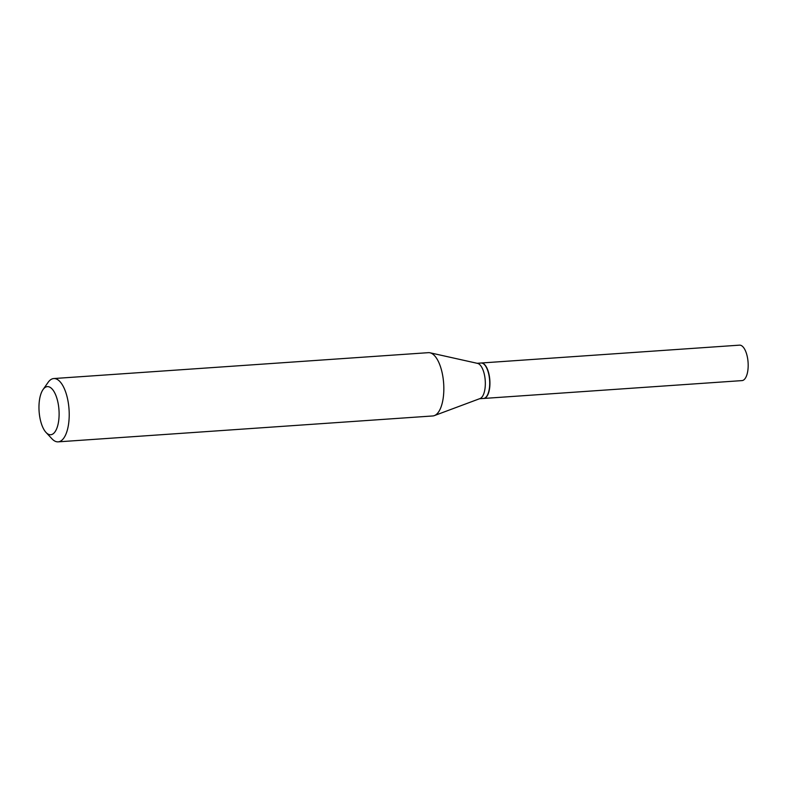<?xml version="1.0" encoding="UTF-8"?>
<svg xmlns="http://www.w3.org/2000/svg" width="787" height="787" viewBox="0 0 787 787"><rect width="100%" height="100%" fill="white"/><g stroke="black" fill="none" stroke-linecap="round" stroke-linejoin="round"><path stroke-width="1.18" d="M483.621 398.448A17.767 7.339 -94 0 0 483.739 398.448L741.984 380.603A17.767 7.339 -94 0 0 747.65 358.606A17.767 7.339 -94 0 0 739.534 345.149L481.29 362.994A17.767 7.339 -94 0 0 481.172 363.014M483.739 398.448A17.767 7.339 -94 0 0 489.406 376.452A17.767 7.339 -94 0 0 481.29 362.994M479.578 398.734L483.513 398.458A17.767 7.339 -94 0 0 486.7 396.304A17.767 7.339 -94 0 0 489.18 376.471A17.767 7.339 -94 0 0 484.517 364.715A17.767 7.339 -94 0 0 481.064 363.014L477.129 363.289M46.01 432.427L51.972 438.812A31.726 13.104 -94 0 0 58.149 441.851L432.761 415.959A31.726 13.104 -94 0 0 434.335 415.615L480.011 398.566A17.767 7.339 -94 0 0 484.802 376.766A17.767 7.339 -94 0 0 477.581 363.387L429.997 352.783A31.726 13.104 -94 0 0 428.394 352.665L53.772 378.547A31.726 13.104 -94 0 0 48.076 382.403L43.049 389.555A24.112 9.956 -94 0 0 39.684 416.471A24.112 9.956 -94 0 0 46.01 432.427A24.112 9.956 -94 0 0 56.428 429.299A24.112 9.956 -94 0 0 58.395 404.882A24.112 9.956 -94 0 0 43.049 389.555M486.779 396.186A17.511 7.231 -94 0 0 486.868 396.068A17.511 7.231 -94 0 0 489.307 376.511A17.511 7.231 -94 0 0 484.713 364.922A17.511 7.231 -94 0 0 484.615 364.824M58.149 441.851A31.726 13.104 -94 0 0 68.262 402.57A31.726 13.104 -94 0 0 53.772 378.547M434.335 415.615A31.726 13.104 -94 0 0 442.884 376.688A31.726 13.104 -94 0 0 429.997 352.783"/></g></svg>
